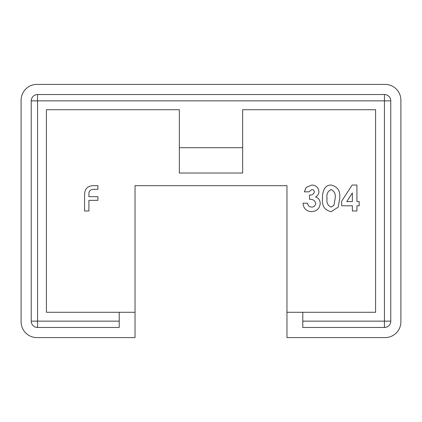 <?xml version="1.0" encoding="UTF-8"?>
<svg xmlns="http://www.w3.org/2000/svg" width="422" height="422" viewBox="0 0 422 422"><rect width="100%" height="100%" fill="white"/><g stroke="black" fill="none" stroke-linecap="round" stroke-linejoin="round"><path stroke-width="0.63" d="M311.832 189.573L308.872 191.846L304.325 191.846L306.272 187.384L311.863 185.031C316.078 185.311 318.436 187.521 318.937 191.672C318.832 194.083 317.703 195.85 315.545 196.974C318.573 198.066 320.134 200.228 320.235 203.451C319.654 208.637 316.727 211.369 311.452 211.649C306.272 211.258 303.465 208.447 303.028 203.209L307.575 203.209C307.918 205.646 309.294 206.944 311.7 207.107C314.089 206.98 315.419 205.746 315.688 203.409C314.875 200.471 312.818 199.11 309.521 199.316L309.521 195.096C312.074 195.233 313.699 194.189 314.39 191.957C314.232 190.438 313.382 189.642 311.832 189.573M341.656 201.204L352.175 185.031L356.917 185.031L356.917 201.584L359.185 201.584L359.185 205.804L356.917 205.804L356.917 211L352.37 211L352.37 205.804L341.656 205.804L341.656 201.204M119.215 312.28L135.04 312.28L135.04 185.68L286.96 185.68L286.96 312.28L302.785 312.28L302.785 321.142L384.442 321.142L384.442 100.858L37.558 100.858L37.558 321.142L119.215 321.142L119.215 312.28L46.42 312.28L46.42 109.72L179.35 109.72L179.35 147.7L242.65 147.7L242.65 109.72L375.58 109.72L375.58 312.28L302.785 312.28M324.587 188.476C326.132 186.197 328.279 185.047 331.033 185.031C337.6 186.55 340.491 190.992 339.71 198.351L338.249 207.118L331.164 211.649C324.629 210.23 321.743 205.878 322.503 198.588C322.297 195.001 322.994 191.63 324.587 188.476M88.9 211L84.569 211L84.569 194.69C84.701 188.75 87.75 185.749 93.71 185.68L97.893 185.68L97.893 189.346L93.141 189.346C90.255 189.589 88.842 191.203 88.9 194.178L88.9 196.673L97.893 196.673L97.893 200.339L88.9 200.339L88.9 211M242.65 147.7L242.65 173.02L179.35 173.02L179.35 147.7M286.96 312.28L286.96 337.6L385.075 337.6A15.825 15.825 0 0 0 400.9 321.775L400.9 100.225A15.825 15.825 0 0 0 385.075 84.4L36.925 84.4A15.825 15.825 0 0 0 21.1 100.225L21.1 321.775A15.825 15.825 0 0 0 36.925 337.6L135.04 337.6L135.04 312.28M119.215 321.142L119.215 327.472L37.558 327.472A6.33 6.33 0 0 1 31.228 321.142L31.228 100.858A6.33 6.33 0 0 1 37.558 94.528L384.442 94.528A6.33 6.33 0 0 1 390.772 100.858L390.772 321.142A6.33 6.33 0 0 1 384.442 327.472L302.785 327.472L302.785 321.142M346.768 201.584L352.37 201.584L352.37 192.97L346.768 201.584M335.163 198.351C335.822 194.109 334.482 191.182 331.143 189.573C327.683 191.198 326.317 194.215 327.05 198.641C326.417 202.813 327.783 205.635 331.143 207.107L333.918 205.366L335.163 198.351M390.772 321.142L384.442 321.142L384.442 327.472M384.442 94.528L384.442 100.858L390.772 100.858M31.228 100.858L37.558 100.858L37.558 94.528M37.558 327.472L37.558 321.142L31.228 321.142"/></g></svg>
